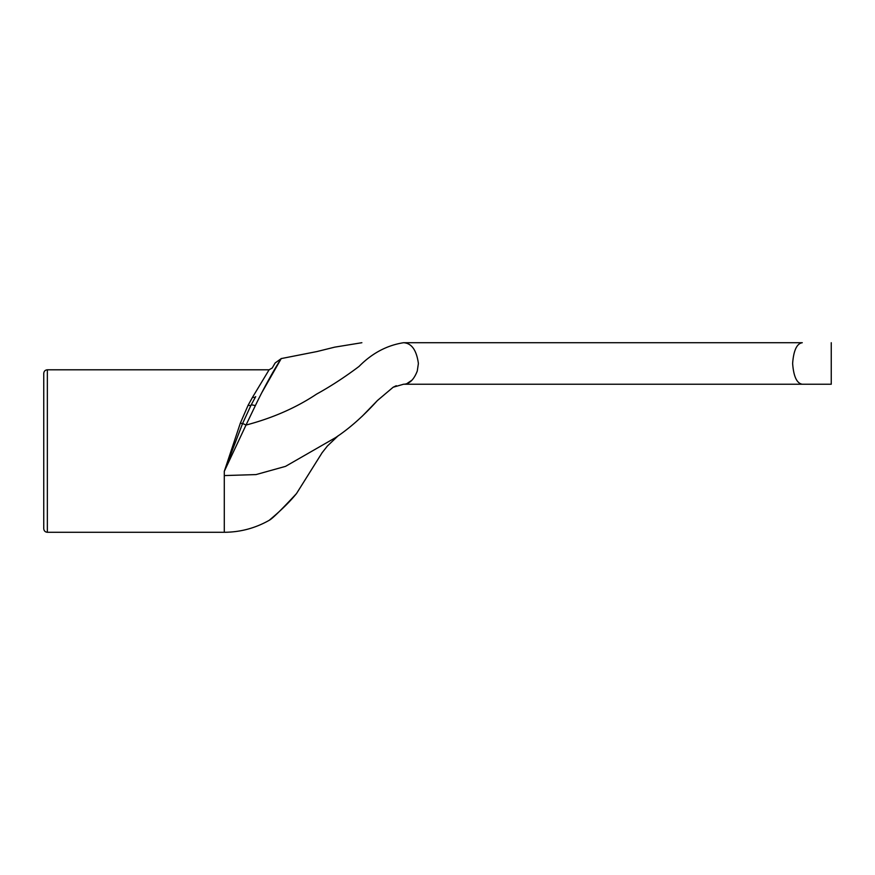 <?xml version="1.0" encoding="UTF-8"?>
<svg xmlns="http://www.w3.org/2000/svg" width="875" height="875" viewBox="0 0 875 875"><rect width="100%" height="100%" fill="white"/><g stroke="black" fill="none" stroke-linecap="round" stroke-linejoin="round"><path stroke-width="1.31" d="M802.277 384.234L831.25 384.234L802.277 384.234C796.808 383.381 793.592 376.458 792.63 363.475C793.592 350.503 796.808 343.58 802.277 342.716C796.808 343.58 793.592 350.503 792.63 363.475C793.592 376.458 796.808 383.381 802.277 384.234L403.681 384.234M261.986 392.372L281.203 358.63L275.133 362.972L272.234 367.981L269.106 369.786L252.569 397.206A3.609 2.198 -150 0 0 255.697 396.616C281.805 351.411 281.805 351.411 255.697 396.616L251.059 405.125A3.609 1.892 26 0 1 248.139 405.202L240.352 423.095L224.284 471.352L242.594 423.5L251.059 405.125A9.023 2.636 30 0 1 255.314 405.705C269.183 376.83 282.395 356.595 281.203 358.63C282.373 356.727 269.216 376.72 255.314 405.705L246.006 425.064C272.639 418.042 296.166 407.728 316.575 394.111C330.619 386.378 344.772 377.158 359.023 366.45C371.995 353.281 386.838 345.363 403.55 342.716C411.6 343.186 416.544 350.109 418.392 363.486L417.277 371.033C413.886 379.728 409.314 384.125 403.55 384.234L393.116 387.253L377.355 400.608C363.377 416.106 349.431 428.455 335.53 437.631L285.534 466.364L256.003 474.589L224.284 475.573L224.284 471.352L246.006 425.064A9.023 1.192 30 0 0 242.594 423.5A3.609 1.181 -160.2 0 1 240.352 423.095M252.569 397.206L248.139 405.202M406.831 383.644L412.07 380.1M43.75 451.041L43.75 528.664C43.98 530.873 45.183 532.077 47.359 532.273L47.359 369.797C45.183 369.994 43.98 371.197 43.75 373.406L43.75 451.041M47.359 532.273L224.284 532.273L224.284 475.573M296.494 493.577C284.725 508.091 269.587 519.739 269.412 520.188C272.541 518.514 281.564 509.644 296.494 493.577C284.725 508.091 269.587 519.739 269.412 520.188C272.541 518.514 281.564 509.644 296.494 493.577L322.35 452.353M802.277 342.716L403.55 342.716M396.287 385.711L393.192 387.209L377.584 400.378L362.053 416.391M281.203 358.586L316.936 351.553L334.72 347.145L361.867 342.716M269.106 369.797L47.359 369.797M224.284 532.284C240.384 532.186 255.423 528.161 269.423 520.188M338.297 435.652L327.403 446.009L321.891 453.02M831.25 342.716L831.25 384.234"/></g></svg>
